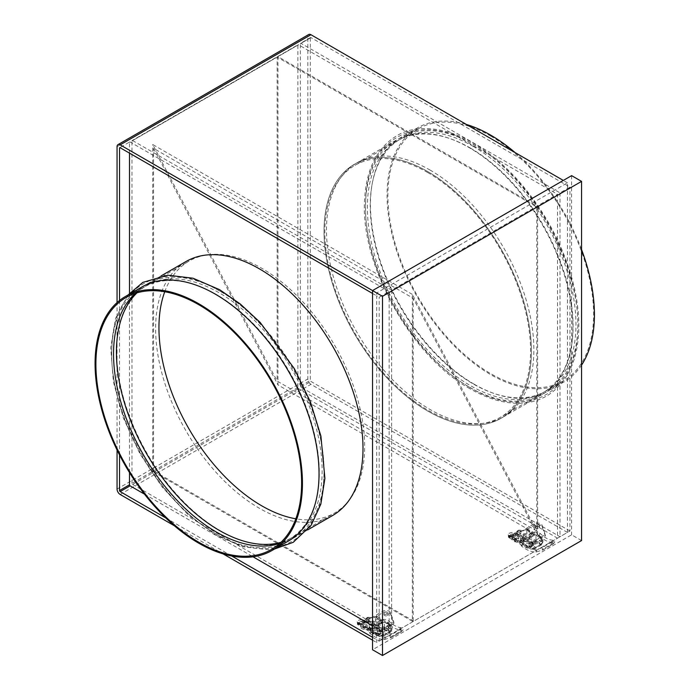 <?xml version="1.0" encoding="UTF-8"?>
<svg xmlns="http://www.w3.org/2000/svg" width="690" height="690" viewBox="0 0 690 690"><rect width="100%" height="100%" fill="white"/><g stroke="black" fill="none" stroke-linecap="round" stroke-linejoin="round"><path stroke-width="0.52" stroke-dasharray="3.45 2.59" d="M581.567 365.088A146.634 84.663 60 0 1 564.058 381.889A146.634 84.663 60 0 1 490.737 374.627A146.634 84.663 60 0 1 394.947 245.407A146.634 84.663 60 0 1 417.424 127.909A146.634 84.663 60 0 1 466.38 124.459M474.151 384.201A146.634 84.663 60 0 1 378.353 254.989A146.634 84.663 60 0 1 400.83 137.491A146.634 84.663 60 0 1 474.151 144.753A146.634 84.663 60 0 1 569.94 273.964A146.634 84.663 60 0 1 547.463 391.463A146.634 84.663 60 0 1 474.151 384.201M469.174 387.073A146.634 84.663 60 0 1 373.376 257.862A146.634 84.663 60 0 1 395.853 140.363A146.634 84.663 60 0 1 469.174 147.626A146.634 84.663 60 0 1 564.963 276.837A146.634 84.663 60 0 1 542.487 394.335A146.634 84.663 60 0 1 469.174 387.073M427.697 411.024A146.634 84.663 60 0 1 331.907 281.805A146.634 84.663 60 0 1 354.384 164.306A146.634 84.663 60 0 1 427.697 171.569A146.634 84.663 60 0 1 523.494 300.788A146.634 84.663 60 0 1 501.018 418.287A146.634 84.663 60 0 1 427.697 411.024A146.634 84.663 -120 0 0 501.018 418.287A146.634 84.663 -120 0 0 523.494 300.788A146.634 84.663 -120 0 0 427.697 171.569A146.634 84.663 -120 0 0 354.384 164.306A146.634 84.663 -120 0 0 331.907 281.805A146.634 84.663 -120 0 0 427.697 411.024M427.697 172.526A145.461 83.982 60 0 1 522.727 300.711A145.461 83.982 60 0 1 500.431 417.269A145.461 83.982 60 0 1 427.697 410.067A145.461 83.982 60 0 1 332.675 281.882A145.461 83.982 60 0 1 354.971 165.324A145.461 83.982 60 0 1 427.697 172.526M470.226 147.979A145.461 83.982 60 0 1 565.248 276.155A145.461 83.982 60 0 1 542.952 392.714A145.461 83.982 60 0 1 470.226 385.512A145.461 83.982 60 0 1 375.196 257.327A145.461 83.982 60 0 1 397.492 140.769A145.461 83.982 60 0 1 470.226 147.979M473.099 146.315A145.461 83.982 60 0 1 568.129 274.499A145.461 83.982 60 0 1 545.825 391.058A145.461 83.982 60 0 1 473.099 383.856A145.461 83.982 60 0 1 378.068 255.671A145.461 83.982 60 0 1 400.373 139.113A145.461 83.982 60 0 1 473.099 146.315M490.737 136.128A145.461 83.982 60 0 1 585.767 264.313A145.461 83.982 60 0 1 563.471 380.871A145.461 83.982 60 0 1 490.737 373.67A145.461 83.982 60 0 1 395.715 245.485A145.461 83.982 60 0 1 418.011 128.927A145.461 83.982 60 0 1 490.737 136.128M515.102 152.594A146.634 84.663 60 0 1 581.567 249.59M537.605 534.828L537.605 206.517L277.975 56.623L277.975 384.934L537.605 534.828L413.181 298.252L153.551 148.359L277.975 384.934M412.353 621.267L152.723 471.374L153.551 470.899L413.181 620.793L412.353 621.267L412.353 294.406L536.777 530.99L536.777 206.991L277.147 57.098L277.975 56.623M536.777 206.991L537.605 206.517M536.777 530.99L277.147 381.087L277.147 57.098M412.353 294.406L152.723 144.512L277.147 381.087M152.723 471.374L152.723 144.512M413.181 620.793L413.181 298.252M153.551 470.899L153.551 148.359M401.106 631.79L391.541 637.31C390.592 637.767 390.462 637.56 391.161 636.68L401.485 630.72C402.184 630.789 402.063 631.143 401.106 631.79A1.173 0.681 60 0 1 400.959 631.937A1.173 0.681 60 0 1 400.442 631.911A1.173 0.681 60 0 1 399.622 630.893A1.173 0.681 60 0 1 399.786 629.901A1.173 0.681 60 0 1 400.304 629.927A1.173 0.681 60 0 1 401.106 630.902M543.047 549.844L552.612 544.315C553.561 543.677 553.691 543.323 552.992 543.254L542.668 549.214C541.969 550.085 542.09 550.301 543.047 549.844A1.173 0.681 60 0 1 542.892 549.99A1.173 0.681 60 0 1 542.383 549.965A1.173 0.681 60 0 1 541.564 548.947A1.173 0.681 60 0 1 541.719 547.955A1.173 0.681 60 0 1 542.236 547.981A1.173 0.681 60 0 1 543.047 548.955M377.145 632.014A2.053 1.182 60 0 1 377.568 631.074A2.053 1.182 60 0 1 379.146 631.617A2.053 1.182 60 0 1 380.043 633.687A2.053 1.182 60 0 1 379.621 634.627A2.053 1.182 60 0 1 378.034 634.076A2.053 1.182 60 0 1 377.145 632.014M380.621 633.351A2.053 1.182 -120 0 0 379.733 631.281A2.053 1.182 -120 0 0 378.146 630.738A2.053 1.182 -120 0 0 377.723 631.678A2.053 1.182 -120 0 0 378.62 633.739A2.053 1.182 -120 0 0 380.199 634.291A2.053 1.182 -120 0 0 380.621 633.351M366.649 627.529A2.053 1.182 0 0 0 367.253 626.692A2.053 1.182 0 0 0 365.985 625.597A2.053 1.182 0 0 0 363.742 625.856A2.053 1.182 0 0 0 363.147 626.692A2.053 1.182 0 0 0 364.415 627.788A2.053 1.182 0 0 0 366.649 627.529M363.742 624.416A2.053 1.182 180 0 1 365.985 624.165A2.053 1.182 180 0 1 367.253 625.261A2.053 1.182 180 0 1 366.649 626.097A2.053 1.182 180 0 1 364.415 626.356A2.053 1.182 180 0 1 363.147 625.261A2.053 1.182 180 0 1 363.742 624.416M387.426 615.532A2.053 1.182 0 0 0 388.03 614.695A2.053 1.182 0 0 0 386.762 613.6A2.053 1.182 0 0 0 384.528 613.859A2.053 1.182 0 0 0 383.925 614.695A2.053 1.182 0 0 0 385.193 615.791A2.053 1.182 0 0 0 387.426 615.532M384.528 612.418A2.053 1.182 180 0 1 386.762 612.168A2.053 1.182 180 0 1 388.03 613.263A2.053 1.182 180 0 1 387.426 614.1A2.053 1.182 180 0 1 385.193 614.359A2.053 1.182 180 0 1 383.925 613.263A2.053 1.182 180 0 1 384.528 612.418M389.126 628.202A1.76 1.018 -120 0 0 388.358 626.434A1.76 1.018 -120 0 0 387.004 625.959A1.76 1.018 -120 0 0 386.642 626.77A1.76 1.018 -120 0 0 387.409 628.538A1.76 1.018 -120 0 0 388.763 629.013A1.76 1.018 -120 0 0 389.126 628.202M386.107 627.072A1.76 1.018 60 0 1 386.469 626.27A1.76 1.018 60 0 1 387.823 626.744A1.76 1.018 60 0 1 388.591 628.512A1.76 1.018 60 0 1 388.228 629.315A1.76 1.018 60 0 1 386.874 628.849A1.76 1.018 60 0 1 386.107 627.072M430.189 170.137A146.634 84.663 -120 0 0 356.868 162.875A146.634 84.663 -120 0 0 334.391 280.373A146.634 84.663 -120 0 0 430.189 409.584A146.634 84.663 -120 0 0 503.502 416.846A146.634 84.663 -120 0 0 525.978 299.348A146.634 84.663 -120 0 0 430.189 170.137M529.808 534.146A1.88 1.087 -120 0 0 530.627 536.035A1.88 1.087 -120 0 0 532.076 536.535A1.88 1.087 -120 0 0 532.464 535.682A1.88 1.087 -120 0 0 531.645 533.793A1.88 1.087 -120 0 0 530.196 533.284A1.88 1.087 -120 0 0 529.808 534.146M531.05 533.43A1.88 1.087 -120 0 0 531.869 535.319A1.88 1.087 -120 0 0 533.318 535.82A1.88 1.087 -120 0 0 533.706 534.966A1.88 1.087 -120 0 0 532.887 533.077A1.88 1.087 -120 0 0 531.438 532.568A1.88 1.087 -120 0 0 531.05 533.43M522.339 538.459A1.88 1.087 60 0 1 522.735 537.596A1.88 1.087 60 0 1 524.176 538.105A1.88 1.087 60 0 1 524.995 539.994A1.88 1.087 60 0 1 524.607 540.848A1.88 1.087 60 0 1 523.158 540.348A1.88 1.087 60 0 1 522.339 538.459M521.097 539.175A1.88 1.087 60 0 1 521.485 538.321A1.88 1.087 60 0 1 522.934 538.821A1.88 1.087 60 0 1 523.753 540.71A1.88 1.087 60 0 1 523.365 541.564A1.88 1.087 60 0 1 521.916 541.064A1.88 1.087 60 0 1 521.097 539.175M531.55 546.221A2.053 1.182 60 0 1 531.119 547.153A2.053 1.182 60 0 1 529.541 546.609A2.053 1.182 60 0 1 528.644 544.539A2.053 1.182 60 0 1 529.066 543.599A2.053 1.182 60 0 1 530.653 544.151A2.053 1.182 60 0 1 531.55 546.221M531.593 546.195A2.053 1.182 60 0 1 531.171 547.136A2.053 1.182 60 0 1 529.584 546.584A2.053 1.182 60 0 1 528.687 544.514A2.053 1.182 60 0 1 529.109 543.573A2.053 1.182 60 0 1 530.696 544.125A2.053 1.182 60 0 1 531.593 546.195M532.628 545.35A1.76 1.018 60 0 1 532.266 546.161A1.76 1.018 60 0 1 530.912 545.687A1.76 1.018 60 0 1 530.136 543.918A1.76 1.018 60 0 1 530.507 543.108A1.76 1.018 60 0 1 531.861 543.582A1.76 1.018 60 0 1 532.628 545.35M533.163 545.04A1.76 1.018 60 0 1 532.801 545.85A1.76 1.018 60 0 1 531.447 545.376A1.76 1.018 60 0 1 530.679 543.608A1.76 1.018 60 0 1 531.041 542.806A1.76 1.018 60 0 1 532.395 543.272A1.76 1.018 60 0 1 533.163 545.04M515.249 538.39A2.053 1.182 180 0 1 517.483 538.131A2.053 1.182 180 0 1 518.751 539.226A2.053 1.182 180 0 1 518.156 540.063A2.053 1.182 180 0 1 515.913 540.322A2.053 1.182 180 0 1 514.645 539.226A2.053 1.182 180 0 1 515.249 538.39M518.156 538.623A2.053 1.182 0 0 0 518.751 537.786A2.053 1.182 0 0 0 517.483 536.691A2.053 1.182 0 0 0 515.249 536.949A2.053 1.182 0 0 0 514.645 537.786A2.053 1.182 0 0 0 515.913 538.881A2.053 1.182 0 0 0 518.156 538.623M536.027 526.392A2.053 1.182 180 0 1 538.269 526.134A2.053 1.182 180 0 1 539.537 527.229A2.053 1.182 180 0 1 538.933 528.066A2.053 1.182 180 0 1 536.691 528.324A2.053 1.182 180 0 1 535.431 527.229A2.053 1.182 180 0 1 536.027 526.392M538.933 526.625A2.053 1.182 0 0 0 539.537 525.789A2.053 1.182 0 0 0 538.269 524.693A2.053 1.182 0 0 0 536.027 524.952A2.053 1.182 0 0 0 535.431 525.789A2.053 1.182 0 0 0 536.691 526.884A2.053 1.182 0 0 0 538.933 526.625M542.124 540.106A2.053 1.182 60 0 1 541.702 541.046A2.053 1.182 60 0 1 540.115 540.503A2.053 1.182 60 0 1 539.226 538.433A2.053 1.182 60 0 1 539.649 537.493A2.053 1.182 60 0 1 541.227 538.045A2.053 1.182 60 0 1 542.124 540.106M541.547 540.442A2.053 1.182 60 0 1 541.124 541.383A2.053 1.182 60 0 1 539.537 540.831A2.053 1.182 60 0 1 538.64 538.769A2.053 1.182 60 0 1 539.071 537.829A2.053 1.182 60 0 1 540.65 538.381A2.053 1.182 60 0 1 541.547 540.442M135.387 293.336A145.461 83.982 60 0 1 143.675 287.316A145.461 83.982 60 0 1 216.401 294.518A145.461 83.982 60 0 1 311.432 422.703A145.461 83.982 60 0 1 289.136 539.261A145.461 83.982 60 0 1 279.778 543.418M137.017 292.836A145.461 83.982 60 0 1 146.547 285.651A145.461 83.982 60 0 1 219.273 292.862A145.461 83.982 60 0 1 314.304 421.038A145.461 83.982 60 0 1 292.008 537.596A145.461 83.982 60 0 1 281.02 542.262M164.738 291.749A145.461 83.982 60 0 1 189.069 261.105A145.461 83.982 60 0 1 261.803 268.307A145.461 83.982 60 0 1 356.825 396.491A145.461 83.982 60 0 1 334.529 513.05A145.461 83.982 60 0 1 295.829 518.802M220.326 291.292A146.634 84.663 60 0 1 316.123 420.512A146.634 84.663 60 0 1 293.647 538.01A146.634 84.663 60 0 1 220.326 530.748A146.634 84.663 60 0 1 124.536 401.528A146.634 84.663 60 0 1 147.013 284.03A146.634 84.663 60 0 1 220.326 291.292M185.998 261.527A146.634 84.663 -120 0 0 163.521 379.026A146.634 84.663 -120 0 0 259.311 508.237A146.634 84.663 -120 0 0 332.632 515.499M288.67 540.882A146.634 84.663 60 0 1 215.349 533.62A146.634 84.663 60 0 1 119.56 404.4A146.634 84.663 60 0 1 142.037 286.902M387.72 625.899A2.053 1.182 60 0 1 388.142 624.959A2.053 1.182 60 0 1 389.729 625.511A2.053 1.182 60 0 1 390.626 627.581A2.053 1.182 60 0 1 390.195 628.521A2.053 1.182 60 0 1 388.617 627.969A2.053 1.182 60 0 1 387.72 625.899M390.583 627.607A2.053 1.182 -120 0 0 389.686 625.537A2.053 1.182 -120 0 0 388.099 624.985A2.053 1.182 -120 0 0 387.677 625.925A2.053 1.182 -120 0 0 388.574 627.995A2.053 1.182 -120 0 0 390.152 628.547A2.053 1.182 -120 0 0 390.583 627.607M381.492 622.837A1.88 1.087 60 0 1 381.104 623.7A1.88 1.087 60 0 1 379.664 623.199A1.88 1.087 60 0 1 378.845 621.311A1.88 1.087 60 0 1 379.233 620.448A1.88 1.087 60 0 1 380.673 620.948A1.88 1.087 60 0 1 381.492 622.837M382.743 622.121A1.88 1.087 60 0 1 382.355 622.984A1.88 1.087 60 0 1 380.906 622.475A1.88 1.087 60 0 1 380.087 620.586A1.88 1.087 60 0 1 380.475 619.732A1.88 1.087 60 0 1 381.924 620.232A1.88 1.087 60 0 1 382.743 622.121M374.032 627.15A1.88 1.087 -120 0 0 373.212 625.261A1.88 1.087 -120 0 0 371.763 624.761A1.88 1.087 -120 0 0 371.375 625.614A1.88 1.087 -120 0 0 372.195 627.503A1.88 1.087 -120 0 0 373.644 628.012A1.88 1.087 -120 0 0 374.032 627.15M372.79 627.866A1.88 1.087 -120 0 0 371.97 625.977A1.88 1.087 -120 0 0 370.521 625.476A1.88 1.087 -120 0 0 370.133 626.339A1.88 1.087 -120 0 0 370.953 628.228A1.88 1.087 -120 0 0 372.402 628.728A1.88 1.087 -120 0 0 372.79 627.866M380.414 635.145A4.106 2.372 -120 0 0 382.467 635.352A4.106 2.372 -120 0 0 383.321 633.472A4.106 2.372 -120 0 0 380.414 628.443L379.172 629.159A4.106 2.372 60 0 1 382.079 634.188A4.106 2.372 60 0 1 381.225 636.068A4.106 2.372 60 0 1 379.172 635.87L380.414 635.145L382.079 636.102L389.005 632.1L386.107 630.427L379.172 634.429A2.346 1.354 60 0 1 377.516 631.557L377.516 626.77L368.607 621.621A2.346 1.354 -120 0 0 367.52 621.466A36.363 20.993 60 0 1 359.524 622.311A2.346 1.354 -120 0 0 358.921 622.406A2.346 1.354 -120 0 0 358.697 622.604L358.809 623.268A1.76 1.018 120 0 0 359.68 623.173L359.68 623.182A3.519 2.035 60 0 1 359.826 623.26L365.484 619.827L365.484 621.095A3.519 2.035 120 0 0 366.985 618.542L365.528 619.379L366.157 618.292A2.346 1.354 60 0 1 366.39 618.093A2.346 1.354 60 0 1 366.985 617.999A36.363 20.993 -120 0 0 374.981 617.153A2.346 1.354 60 0 1 376.076 617.317L387.884 624.131A4.106 2.372 60 0 1 390.79 629.159A4.106 2.372 60 0 1 389.936 631.039A4.106 2.372 60 0 1 387.884 630.841L389.126 630.117A4.106 2.372 -120 0 0 391.178 630.324A4.106 2.372 -120 0 0 392.032 628.443A4.106 2.372 -120 0 0 389.126 623.415L387.884 624.131M379.172 634.429L358.697 622.604L358.809 623.268L357.36 624.105A3.519 2.035 120 0 0 357.92 624.786A3.519 2.035 120 0 0 358.852 624.924L358.852 623.657L359.68 623.182M379.172 635.87L375.86 633.946L375.17 634.343L377.102 633.23L375.17 634.343A3.519 2.035 -60 0 0 375.757 635.085L357.92 624.786M379.172 629.159L367.365 622.346L368.607 621.621M367.52 621.466L366.278 622.182A2.346 1.354 60 0 1 367.365 622.346M366.278 622.182A36.363 20.993 60 0 1 358.282 623.027L359.524 622.311M357.36 624.105L357.446 623.32A2.346 1.354 60 0 1 357.679 623.122A2.346 1.354 60 0 1 358.282 623.027M359.68 623.173L377.516 633.472L382.493 630.6L364.803 620.379A3.519 2.035 -120 0 0 364.656 620.31A1.76 1.018 120 0 0 365.528 619.379M364.346 620.068L358.852 623.657L358.852 622.88L358.852 624.131L377.516 634.904L382.493 632.031L363.828 621.259L363.828 620.008L365.484 619.827M377.516 634.904A3.519 2.035 -60 0 1 375.757 635.085M377.516 633.472A1.76 1.018 -60 0 1 376.637 633.558A1.76 1.018 -60 0 1 376.585 633.524L377.102 633.23M358.852 624.131L358.852 624.924L358.852 624.131M380.414 628.443L377.516 626.77L377.516 625.804L383.735 629.401L380.561 631.229L380.561 629.798L393.835 622.13L390.583 612.729A4.692 2.708 0 0 0 387.34 610.667A4.692 2.708 0 0 0 382.657 611.34L361.879 623.337A4.692 2.708 0 0 0 360.508 625.261A4.692 2.708 0 0 0 364.277 627.917L380.561 629.798M366.157 618.292L384.563 628.918L383.416 629.582A1.76 1.018 -60 0 1 382.493 630.6M383.416 629.582L384.839 628.763A3.519 2.035 -60 0 1 382.493 632.031M389.126 630.117L385.814 628.202L383.959 628.875L385.21 628.15M365.484 621.095L363.828 621.259M366.985 617.999L368.236 617.283A2.346 1.354 -120 0 0 367.632 617.377A2.346 1.354 -120 0 0 367.399 617.576L366.985 618.542M376.076 617.317L377.318 616.593A2.346 1.354 -120 0 0 376.231 616.437L374.981 617.153M368.236 617.283A36.363 20.993 -120 0 0 376.231 616.437M377.318 616.593L389.126 623.415M384.563 628.918L387.884 630.841M364.803 621.819A1.76 1.018 -120 0 0 364.518 621.699L359.542 624.571A1.76 1.018 60 0 1 359.826 624.692L364.803 621.819M359.542 624.571L358.472 624.234L358.188 622.673A3.519 1.527 169.8 0 1 357.213 621.854A3.519 1.527 169.8 0 1 358.257 620.482A3.519 1.527 169.8 0 1 363.164 619.801L363.828 620.008M358.852 622.88L358.188 622.673M363.164 619.801L363.449 621.362L364.518 621.699M363.449 621.362A3.519 1.527 -10.2 0 0 358.533 622.044A3.519 1.527 -10.2 0 0 357.489 623.415A3.519 1.527 -10.2 0 0 358.472 624.234M538.847 536.975L540.098 536.251A4.106 2.372 60 0 1 542.995 541.279A4.106 2.372 60 0 1 542.15 543.159A4.106 2.372 60 0 1 540.098 542.961L538.847 543.677A4.106 2.372 -120 0 0 540.9 543.884A4.106 2.372 -120 0 0 541.754 542.004A4.106 2.372 -120 0 0 538.847 536.975L535.949 535.293L535.949 534.336L542.168 537.933L542.168 543.677A2.346 1.354 60 0 1 541.684 544.755A2.346 1.354 60 0 1 540.511 544.634L533.577 548.636L530.679 546.963L537.605 542.961A2.346 1.354 60 0 1 535.949 540.089L535.949 535.293L527.039 530.153A2.346 1.354 -120 0 0 525.952 529.998A36.363 20.993 60 0 1 517.957 530.843A2.346 1.354 -120 0 0 517.353 530.938A2.346 1.354 -120 0 0 517.12 531.136L516.5 532.223A1.76 1.018 -60 0 1 515.62 533.146A3.519 2.035 60 0 1 515.766 533.223L510.79 536.096A3.519 2.035 -120 0 0 510.643 536.018L509.815 536.501L509.815 537.769L509.815 535.716L509.815 536.501L515.318 532.913L514.128 532.637A3.519 1.527 -10.2 0 0 509.22 533.327A3.519 1.527 -10.2 0 0 508.176 534.698A3.519 1.527 -10.2 0 0 509.151 535.518L509.815 535.716M538.847 543.677L540.511 544.634M526.884 537.174L529.782 538.856L523.563 542.443L520.665 540.77L526.884 537.174L526.884 529.515L529.782 531.188L523.563 534.784L520.665 533.103L513.386 537.312L513.386 535.871L534.164 523.874A4.692 2.708 180 0 1 538.838 523.201A4.692 2.708 180 0 1 542.081 525.263L545.341 534.664L532.068 542.323L515.784 540.442A4.692 2.708 180 0 1 512.006 537.786A4.692 2.708 180 0 1 513.386 535.871M526.884 529.515L534.164 525.314A4.692 2.708 180 0 1 538.838 524.633A4.692 2.708 180 0 1 542.081 526.694L545.341 536.096L542.168 537.933M533.577 548.636A2.346 1.354 -120 0 0 534.75 548.748A2.346 1.354 -120 0 0 535.242 547.679L535.242 541.935L529.014 538.338L535.949 534.336M535.242 541.935L532.068 543.763L515.784 541.883A4.692 2.708 180 0 1 512.006 539.226A4.692 2.708 180 0 1 513.386 537.312M545.341 536.096L545.341 534.664M532.068 543.763L532.068 542.323M520.665 540.77L520.665 533.103M535.949 540.089L529.014 544.082L529.014 538.338M529.014 544.082A2.346 1.354 -120 0 0 530.679 546.963M529.782 538.856L529.782 531.188M523.563 542.443L523.563 534.784M509.151 535.518L509.436 537.079A3.519 1.527 169.8 0 1 508.461 536.259A3.519 1.527 169.8 0 1 509.496 534.888A3.519 1.527 169.8 0 1 514.412 534.198L514.128 532.637M514.792 532.844L514.792 534.103L516.456 533.939L516.456 532.671L515.318 532.913M508.323 536.941L509.772 536.104L509.66 535.449L528.066 546.075L526.134 547.187L527.557 546.368A1.76 1.018 120 0 0 527.6 546.402A1.76 1.018 120 0 0 528.48 546.308L510.643 536.018A1.76 1.018 -60 0 1 509.772 536.104L509.66 535.449A2.346 1.354 60 0 1 509.893 535.242A2.346 1.354 60 0 1 510.488 535.147L509.246 535.871A2.346 1.354 -120 0 0 508.642 535.966A2.346 1.354 -120 0 0 508.418 536.164L508.323 536.941A3.519 2.035 -60 0 0 508.884 537.622A3.519 2.035 -60 0 0 509.815 537.769L509.815 536.975L510.79 537.536A1.76 1.018 -120 0 0 510.505 537.407L515.482 534.534L514.412 534.198M516.5 532.223L518.371 530.42A2.346 1.354 60 0 1 518.595 530.213A2.346 1.354 60 0 1 519.199 530.118L517.957 530.843M508.884 537.622L526.72 547.92A3.519 2.035 120 0 1 526.134 547.187L526.824 546.791L508.418 536.164M534.388 542.426L536.777 541.046L534.388 542.426A1.76 1.018 120 0 1 533.456 543.435L528.48 546.308M536.173 540.995L534.923 541.719L517.12 531.136M540.098 542.961L536.777 541.046L535.802 541.607A3.519 2.035 120 0 1 533.456 544.876L528.48 547.748L510.79 537.536L515.766 534.664L533.456 544.876M509.436 537.079L510.505 537.407M514.792 534.103L515.766 534.664A1.76 1.018 60 0 0 515.482 534.534M516.456 532.671L515.62 533.146L533.456 543.435M528.066 546.075L531.386 547.989L530.136 548.705L526.824 546.791M509.246 535.871A36.363 20.993 -120 0 0 517.241 535.026L518.483 534.302A2.346 1.354 60 0 1 519.57 534.465L531.386 541.279A4.106 2.372 60 0 1 534.284 546.308A4.106 2.372 60 0 1 533.439 548.188A4.106 2.372 60 0 1 531.386 547.989M530.136 548.705A4.106 2.372 -120 0 0 532.197 548.912A4.106 2.372 -120 0 0 533.042 547.032A4.106 2.372 -120 0 0 530.136 542.004L531.386 541.279M519.57 534.465L518.328 535.181L530.136 542.004M518.328 535.181A2.346 1.354 -120 0 0 517.241 535.026M510.488 535.147A36.363 20.993 -120 0 0 518.483 534.302M526.72 547.92A3.519 2.035 120 0 0 528.48 547.748M537.605 542.961L535.535 541.762M540.098 536.251L528.281 529.437L527.039 530.153M525.952 529.998L527.195 529.273A2.346 1.354 60 0 1 528.281 529.437M527.195 529.273A36.363 20.993 60 0 1 519.199 530.118M517.948 531.386A3.519 2.035 -60 0 1 516.456 533.939M581.567 540.563L571.613 534.819L372.54 649.756M571.613 175.639L571.613 534.819M372.54 293.448L376.688 295.846L376.688 292.965L567.465 182.824L567.465 185.696L310.94 37.588L300.987 43.341L560.004 192.881L569.957 187.137L567.465 185.696L567.465 532.421L376.688 642.571L376.688 295.846L379.172 297.278L389.126 291.534L389.126 635.386L372.54 625.804M569.957 530.99L310.94 381.441A0.863 0.5 60 0 1 310.328 380.388L300.374 386.133A0.863 0.5 -120 0 0 300.987 387.194L560.004 536.734L569.957 530.99L569.957 187.137M372.54 637.301L379.172 641.131L379.172 297.278M297.882 387.573L131.988 483.345A0.863 0.5 -120 0 0 132.601 484.406L298.494 388.625A0.863 0.5 -120 0 1 297.882 387.573L297.882 45.126A0.863 0.5 -120 0 1 298.063 44.729L132.17 140.51A0.863 0.5 -120 0 0 131.988 140.907L297.882 45.126M298.494 388.625L557.511 538.174L557.511 194.313L298.494 44.772A0.863 0.5 -120 0 0 298.063 44.729M131.988 483.345L131.988 140.907M132.601 484.406L391.618 633.946L557.511 538.174M298.494 44.772L132.601 140.553A0.863 0.5 -120 0 0 132.17 140.51M132.601 140.553L391.618 290.093L557.511 194.313M391.618 290.093L391.618 633.946M300.374 386.133L300.374 43.694L310.328 37.941A0.863 0.5 60 0 1 310.94 37.588M300.987 43.341A0.863 0.5 -120 0 0 300.374 43.694M560.004 192.881L560.004 536.734M129.496 472.581L129.496 293.259M129.496 153.128L129.496 142.347A0.863 0.5 -120 0 1 129.677 141.95L119.724 147.695M144.477 494.144L253.04 556.821M129.677 141.95A0.863 0.5 -120 0 1 130.108 141.993L389.126 291.534M372.54 290.576L376.688 292.965M567.465 182.824L563.316 180.426M117.059 146.651L307.835 36.51A4.381 2.527 60 0 1 308.749 34.5M567.465 532.421L310.94 384.321A4.381 2.527 60 0 1 307.835 378.948L307.835 36.51M165.764 517.923L231.762 556.028M379.172 641.131L389.126 635.386M174.398 525.78L223.12 553.915M372.54 640.173L376.688 642.571M119.543 454.986L119.543 300.486M117.059 450.009L117.059 302.591M310.328 37.941L310.328 380.388M377.516 631.557L384.442 627.555A2.346 1.354 -120 0 0 386.107 630.427M389.005 632.1A2.346 1.354 -120 0 0 390.178 632.221A2.346 1.354 -120 0 0 390.669 631.143L383.735 635.145A2.346 1.354 60 0 1 383.252 636.223A2.346 1.354 60 0 1 382.079 636.102M375.377 624.648L369.159 628.236L372.065 629.918L378.284 626.322L375.377 624.648L375.377 616.981L378.284 618.663L378.284 626.322M372.065 629.918L372.065 622.251L378.284 618.663M369.159 628.236L369.159 620.577L372.065 622.251M384.442 627.555L384.442 621.811L377.516 625.804M390.669 631.143L390.669 625.399L384.442 621.811M369.159 620.577L361.879 624.778A4.692 2.708 0 0 0 360.508 626.692A4.692 2.708 0 0 0 364.277 629.349L380.561 631.229M390.669 625.399L393.835 623.57L390.583 614.169A4.692 2.708 0 0 0 387.34 612.108A4.692 2.708 0 0 0 382.657 612.78L375.377 616.981M393.835 623.57L393.835 622.13M383.735 635.145L383.735 629.401M383.502 638.845A1.173 0.871 90.2 0 0 385.098 637.888A1.173 0.871 90.2 0 0 383.502 638.845M391.541 637.31A1.173 0.681 60 0 1 391.394 637.457A1.173 0.681 60 0 1 390.876 637.439A1.173 0.681 60 0 1 390.057 636.422A1.173 0.681 60 0 1 390.221 635.43A1.173 0.681 60 0 1 390.738 635.447A1.173 0.681 60 0 1 391.541 636.422M370.349 633.265A1.173 0.44 129.8 0 0 371.375 631.954A1.173 0.44 129.8 0 0 371.332 631.557A1.173 0.44 129.8 0 0 370.815 631.661A1.173 0.44 129.8 0 0 369.788 632.971A1.173 0.44 129.8 0 0 369.831 633.368A1.173 0.44 129.8 0 0 370.349 633.265M369.754 626.908A1.173 0.681 -120 0 0 369.728 627.227A1.173 0.681 -120 0 0 370.271 628.357A1.173 0.681 -120 0 0 371.142 628.642A1.173 0.681 -120 0 0 371.358 628.34A1.173 0.681 -120 0 0 371.384 628.021A1.173 0.681 -120 0 0 370.841 626.891A1.173 0.681 -120 0 0 369.969 626.606A1.173 0.681 -120 0 0 369.754 626.908M380.984 620.422A1.173 0.681 -120 0 0 380.958 620.75A1.173 0.681 -120 0 0 381.501 621.88A1.173 0.681 -120 0 0 382.363 622.156A1.173 0.681 -120 0 0 382.579 621.863A1.173 0.681 -120 0 0 382.605 621.535A1.173 0.681 -120 0 0 382.062 620.405A1.173 0.681 -120 0 0 381.19 620.129A1.173 0.681 -120 0 0 380.984 620.422M389.212 621.759A1.173 0.5 -46 0 1 388.142 622.992A1.173 0.5 -46 0 1 387.53 623.044A1.173 0.5 -46 0 1 387.487 622.647A1.173 0.5 -46 0 1 388.556 621.414A1.173 0.5 -46 0 1 389.16 621.362A1.173 0.5 -46 0 1 389.212 621.759M401.183 629.892A1.173 0.932 -86.5 0 1 400.502 627.736A1.173 0.932 -86.5 0 1 401.183 629.892M553.207 540.865A1.173 0.932 -86.5 0 1 551.482 541.823A1.173 0.932 -86.5 0 1 553.207 540.865M552.612 544.315A1.173 0.681 60 0 1 552.466 544.462A1.173 0.681 60 0 1 551.948 544.445A1.173 0.681 60 0 1 551.129 543.427A1.173 0.681 60 0 1 551.293 542.435A1.173 0.681 60 0 1 551.802 542.452A1.173 0.681 60 0 1 552.612 543.427M539.64 535.526A1.173 0.5 -46 0 1 539.037 535.578A1.173 0.5 -46 0 1 538.985 535.181A1.173 0.5 -46 0 1 540.054 533.948A1.173 0.5 -46 0 1 540.667 533.888A1.173 0.5 -46 0 1 540.71 534.284A1.173 0.5 -46 0 1 539.64 535.526M532.482 532.956A1.173 0.681 -120 0 0 532.456 533.275A1.173 0.681 -120 0 0 532.999 534.414A1.173 0.681 -120 0 0 533.87 534.69A1.173 0.681 -120 0 0 534.086 534.388A1.173 0.681 -120 0 0 534.112 534.069A1.173 0.681 -120 0 0 533.568 532.939A1.173 0.681 -120 0 0 532.697 532.654A1.173 0.681 -120 0 0 532.482 532.956M521.286 545.505A1.173 0.44 129.8 0 0 521.33 545.894A1.173 0.44 129.8 0 0 521.847 545.799A1.173 0.44 129.8 0 0 522.873 544.488A1.173 0.44 129.8 0 0 522.83 544.091A1.173 0.44 129.8 0 0 522.313 544.186A1.173 0.44 129.8 0 0 521.286 545.505M521.261 539.442A1.173 0.681 -120 0 0 521.235 539.761A1.173 0.681 -120 0 0 521.778 540.891A1.173 0.681 -120 0 0 522.641 541.167A1.173 0.681 -120 0 0 522.856 540.874A1.173 0.681 -120 0 0 522.882 540.546A1.173 0.681 -120 0 0 522.339 539.416A1.173 0.681 -120 0 0 521.468 539.14A1.173 0.681 -120 0 0 521.261 539.442M536.164 551.957A1.173 0.871 90.2 0 0 535.431 549.835A1.173 0.871 90.2 0 0 536.164 551.957M357.446 623.32L375.86 633.946M385.814 628.202L367.399 617.576M535.242 547.679L542.168 543.677M515.784 541.883L515.784 540.442M534.164 525.314L534.164 523.874M542.081 526.694L542.081 525.263M518.371 530.42L536.777 541.046M130.108 141.993L129.496 142.347M120.155 494.463L310.94 384.321M117.059 489.098L307.835 378.948M300.987 387.194L310.94 381.441M364.277 629.349L364.277 627.917M361.879 624.778L361.879 623.337M382.657 612.78L382.657 611.34M390.583 614.169L390.583 612.729M417.424 127.909L400.83 137.491M469.899 388.686C411.059 356.488 359.68 263.977 364.639 199.005C366.425 168.86 377.102 147.798 396.664 135.835C414.035 124.864 443.756 125.623 473.418 143.141C502.544 160.468 527.462 186.774 548.162 222.059C560.806 244.122 569.664 266.616 574.727 289.515C577.97 304.428 579.307 318.53 578.729 331.838C577.159 362.259 566.602 383.562 547.058 395.767C539.597 400.122 531.291 402.589 522.149 403.167C505.649 404.055 488.235 399.225 469.899 388.686M395.853 140.363L356.868 162.875M542.952 392.714L500.431 417.269M472.831 144.158C531.274 176.088 582.481 268.298 577.513 332.761C576.012 394.568 524.607 420.883 470.485 387.668C411.99 355.704 360.749 263.347 365.821 198.875C367.416 137.198 418.778 110.987 472.831 144.158M563.471 380.871L545.825 391.058M418.011 128.927L400.373 139.113M397.492 140.769L354.971 165.324M542.487 394.335L503.502 416.846M564.058 381.889L547.463 391.463M384.296 639.535L391.394 637.457L400.959 631.937C402.813 630.582 403.495 629.573 403.02 628.9L400.916 627.641C397.25 627.383 393.335 625.287 389.16 621.362C386.642 619.284 383.985 618.87 381.19 620.129L369.969 626.606L368.115 628.9L369.831 633.368C374.704 637.379 379.526 639.432 384.296 639.535M371.332 631.557C375.886 635.266 380.207 637.137 384.304 637.189L390.221 635.43L400.804 629.133L400.769 629.979C396.388 629.616 391.972 627.305 387.53 623.044L382.363 622.156L371.142 628.642L370.383 629.53L371.332 631.557M554.519 541.426C555.002 542.099 554.312 543.116 552.466 544.462L542.892 549.99L535.794 552.069C531.024 551.966 526.203 549.913 521.33 545.894L519.622 541.434L521.468 539.14L532.697 532.654C535.492 531.404 538.148 531.809 540.667 533.888C544.833 537.82 548.757 539.916 552.414 540.175L554.519 541.426M552.293 542.168L552.276 542.513C547.886 542.15 543.479 539.839 539.037 535.578L533.87 534.69L522.641 541.167L521.882 542.055L522.83 544.091C527.384 547.791 531.714 549.671 535.802 549.723L541.719 547.955L552.311 541.659L552.293 542.168M377.568 631.074L378.146 630.738M367.253 625.261L367.253 626.692M388.03 613.263L388.03 614.695M387.004 625.959L386.469 626.27M533.318 535.82L532.076 536.535M521.485 538.321L522.735 537.596M532.266 546.161L532.801 545.85M518.751 537.786L518.751 539.226M539.537 525.789L539.537 527.229M541.702 541.046L541.124 541.383M126.029 297.502L143.675 287.316M219.015 290.697C164.953 257.525 113.591 283.737 111.996 345.423C106.933 409.886 158.165 502.251 216.669 534.215C270.782 567.43 322.187 541.107 323.696 479.3C328.656 414.837 277.449 322.635 219.015 290.697M146.547 285.651L189.069 261.105M293.647 538.01L307.68 529.903M127.995 295.01L115.635 318.176L110.719 347.829L113.393 381.932L123.407 418.166L140.027 454.011L162.09 486.95L188.034 514.68L216.082 535.233L242.889 546.756L268.324 549.706L274.629 548.99M382.355 622.984L381.104 623.7M370.521 625.476L371.763 624.761M376.637 633.558L358.8 623.26M381.225 636.068L382.467 635.352M372.402 628.728L373.644 628.012M391.178 630.324L389.936 631.039M380.475 619.732L379.233 620.448M376.542 633.161L375.282 633.886M366.39 618.093L367.632 617.377M358.921 622.406L357.679 623.122M359.197 624.597L359.197 623.208M357.213 621.854L357.489 623.415M147.013 284.03L161.046 275.931M292.008 537.596L334.529 513.05M271.489 549.447L289.136 539.261M539.649 537.493L539.071 537.829M512.006 539.226L512.006 537.786M535.431 525.789L535.431 527.229M514.645 537.786L514.645 539.226M530.507 543.108L531.041 542.806M541.684 544.755L534.75 548.748M508.176 534.698L508.461 536.259M510.16 537.441L510.16 536.052M517.353 530.938L518.595 530.213M509.893 535.242L508.642 535.966M527.505 545.997L526.246 546.721M523.365 541.564L524.607 540.848M532.197 548.912L533.439 548.188M509.763 536.104L527.6 546.402M531.438 532.568L530.196 533.284M542.15 543.159L540.9 543.884M310.509 37.545L300.555 43.298M383.252 636.223L390.178 632.221M388.763 629.013L388.228 629.315M383.925 613.263L383.925 614.695M363.147 625.261L363.147 626.692M360.508 626.692L360.508 625.261M379.621 634.627L380.199 634.291"/><path stroke-width="1.03" d="M466.38 124.459A146.634 84.663 60 0 1 490.737 135.171A146.634 84.663 60 0 1 515.102 152.594M581.567 249.59A146.634 84.663 60 0 1 581.567 365.088M279.778 543.418A145.461 83.982 60 0 1 216.401 532.05A145.461 83.982 60 0 1 123.941 411.939A145.461 83.982 60 0 1 135.387 293.336M198.763 542.236A145.461 83.982 60 0 1 103.733 414.06A145.461 83.982 60 0 1 126.029 297.502A145.461 83.982 60 0 1 198.763 304.704A145.461 83.982 60 0 1 293.785 432.88A145.461 83.982 60 0 1 271.489 549.447A145.461 83.982 60 0 1 198.763 542.236M281.02 542.262A145.461 83.982 60 0 1 219.273 530.394A145.461 83.982 60 0 1 127.271 411.602A145.461 83.982 60 0 1 137.017 292.836M295.829 518.802A145.461 83.982 60 0 1 261.803 505.848A145.461 83.982 60 0 1 164.738 291.749M307.68 529.903L332.632 515.499A146.634 84.663 -120 0 0 355.109 398.001A146.634 84.663 -120 0 0 259.311 268.789A146.634 84.663 -120 0 0 185.998 261.527L161.046 275.931M125.442 296.484L142.037 286.902A146.634 84.663 60 0 1 215.349 294.164A146.634 84.663 60 0 1 311.147 423.384A146.634 84.663 60 0 1 288.67 540.882L272.076 550.456A146.634 84.663 60 0 1 198.763 543.194A146.634 84.663 60 0 1 102.965 413.983A146.634 84.663 60 0 1 125.442 296.484A146.634 84.663 60 0 1 198.763 303.747A146.634 84.663 60 0 1 294.552 432.958A146.634 84.663 60 0 1 272.076 550.456M382.493 655.5L581.567 540.563L581.567 181.384L571.613 175.639L372.54 290.576L382.493 296.321L382.493 655.5L372.54 649.756L372.54 290.576L120.155 144.866A4.381 2.527 -120 0 0 117.964 144.65A4.381 2.527 -120 0 0 117.059 146.651L117.059 302.591M581.567 181.384L382.493 296.321M129.496 484.785L119.543 490.53A0.863 0.5 -120 0 0 120.155 491.591L130.108 485.846A0.863 0.5 -120 0 1 129.496 484.785L129.496 472.581M129.496 293.259L129.496 153.128M130.108 485.846L144.477 494.144M253.04 556.821L372.54 625.804M120.155 147.738A0.863 0.5 -120 0 0 119.543 148.091L120.155 147.738L372.54 293.448M563.316 180.426L310.94 34.716A4.381 2.527 60 0 0 308.749 34.5L117.964 144.65M117.059 450.009L117.059 489.098A4.381 2.527 -120 0 0 120.155 494.463L174.398 525.78M120.155 491.591L165.764 517.923M231.762 556.028L372.54 637.301M223.12 553.915L372.54 640.173M119.543 490.53L119.543 454.986M119.543 300.486L119.543 148.091M120.155 144.866L310.94 34.716M274.629 548.99L293.241 542.306L311.224 525.15L320.85 504.114L324.912 478.377L320.902 436.063L310.466 402.02L294.337 368.598L260.13 322.394L240.293 303.988L219.601 289.679L193.062 278.234L167.851 275.181L142.839 282.374L127.995 295.01"/></g></svg>
